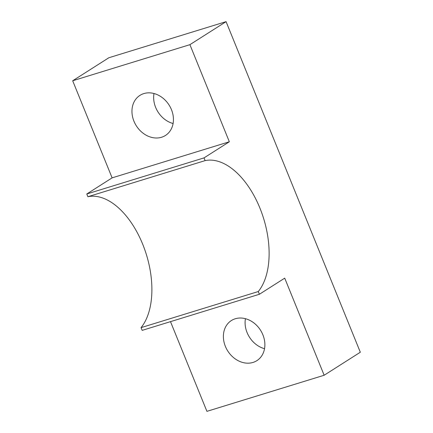 <?xml version="1.0" encoding="UTF-8"?>
<svg xmlns="http://www.w3.org/2000/svg" width="433" height="433" viewBox="0 0 433 433"><rect width="100%" height="100%" fill="white"/><g stroke="black" fill="none" stroke-linecap="round" stroke-linejoin="round"><path stroke-width="0.65" d="M258.29 291.539L141.061 327.635A72.755 41 72.9 0 0 142.695 244.217A72.755 41 72.9 0 0 87.899 196.712L205.128 160.616A72.755 41 72.9 0 1 259.924 208.121A72.755 41 72.9 0 1 258.29 291.539L259.399 294.267L284.719 278.154L324.149 375.254L360.316 352.235L226.08 21.65L189.908 44.669L229.338 141.77L204.019 157.888L205.128 160.616M141.061 327.635L142.17 330.368L259.399 294.267M226.08 21.65L108.851 57.746L72.684 80.765L112.109 177.866L86.789 193.984L204.019 157.888M86.789 193.984L87.899 196.712M170.494 321.643L206.92 411.35L324.149 375.254M112.109 177.866L229.338 141.77M72.684 80.765L189.908 44.669M143.832 93.588A23.755 19.393 57.5 0 1 170.364 107.281A23.755 19.393 57.5 0 1 165.455 135.464A23.755 19.393 57.5 0 1 136.335 125.835A23.755 19.393 57.5 0 1 139.94 95.384A23.755 19.393 57.5 0 1 143.832 93.588M235.265 318.764A23.755 19.393 57.5 0 1 261.797 332.452A23.755 19.393 57.5 0 1 256.888 360.64A23.755 19.393 57.5 0 1 227.769 351.011A23.755 19.393 57.5 0 1 231.374 320.555A23.755 19.393 57.5 0 1 235.265 318.764M173.097 123.519A23.755 19.393 57.5 0 1 154.002 93.517M264.531 348.689A23.755 19.393 57.5 0 1 245.435 318.693"/></g></svg>
